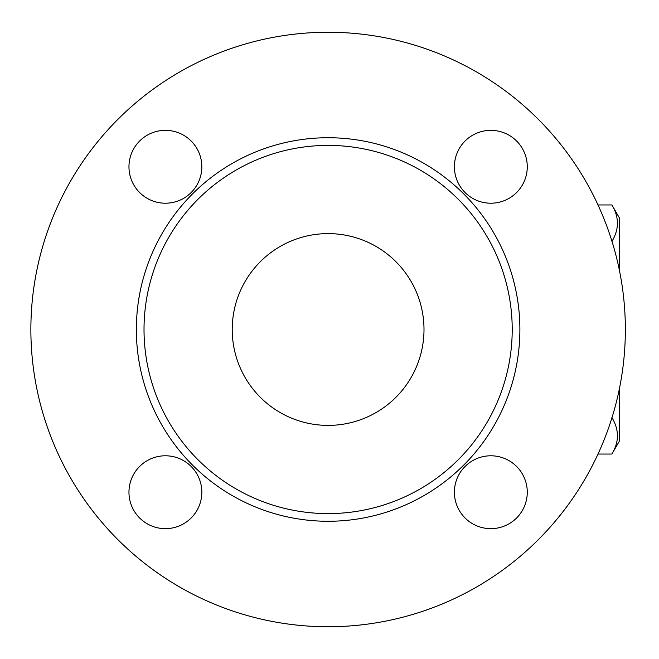 <?xml version="1.0" encoding="UTF-8"?>
<svg xmlns="http://www.w3.org/2000/svg" width="659" height="659" viewBox="0 0 659 659"><rect width="100%" height="100%" fill="white"/><g stroke="black" fill="none" stroke-linecap="round" stroke-linejoin="round"><path stroke-width="0.99" d="M619.608 387.698L619.608 440.723L611.914 454.043C619.254 441.884 619.254 429.726 611.914 417.567M611.914 241.433C619.254 229.274 619.254 217.116 611.914 204.957L619.608 218.277L619.608 271.302M598.01 454.043L611.914 454.043M598.01 204.957L611.914 204.957M490.84 455.789A36.434 36.434 0 0 1 522.389 510.437A36.434 36.434 0 0 1 459.282 510.437A36.434 36.434 0 0 1 490.84 455.789M201.827 492.224A36.434 36.434 0 0 1 147.179 523.773A36.434 36.434 0 0 1 147.179 460.666A36.434 36.434 0 0 1 201.827 492.224M165.393 203.211A36.434 36.434 0 0 1 133.843 148.563A36.434 36.434 0 0 1 196.95 148.563A36.434 36.434 0 0 1 165.393 203.211M454.405 166.776A36.434 36.434 0 0 1 509.053 135.227A36.434 36.434 0 0 1 509.053 198.334A36.434 36.434 0 0 1 454.405 166.776M625.358 329.5A297.242 297.242 0 0 1 179.495 586.922A297.242 297.242 0 0 1 179.495 72.078A297.242 297.242 0 0 1 625.358 329.5M527.274 166.776A36.434 36.434 0 0 1 472.618 198.334A36.434 36.434 0 0 1 472.618 135.227A36.434 36.434 0 0 1 527.274 166.776M165.393 130.342A36.434 36.434 0 0 1 196.95 184.998A36.434 36.434 0 0 1 133.843 184.998A36.434 36.434 0 0 1 165.393 130.342M128.958 492.224A36.434 36.434 0 0 1 183.614 460.666A36.434 36.434 0 0 1 183.614 523.773A36.434 36.434 0 0 1 128.958 492.224M490.84 528.658A36.434 36.434 0 0 1 459.282 474.002A36.434 36.434 0 0 1 522.389 474.002A36.434 36.434 0 0 1 490.84 528.658M512.216 329.5A184.1 184.1 0 0 0 236.07 170.063A184.1 184.1 0 0 0 236.07 488.937A184.1 184.1 0 0 0 512.216 329.5M424.001 329.5A95.885 95.885 0 0 1 280.174 412.542A95.885 95.885 0 0 1 280.174 246.458A95.885 95.885 0 0 1 424.001 329.5M519.885 329.5A191.769 191.769 0 0 0 232.232 163.424A191.769 191.769 0 0 0 232.232 495.576A191.769 191.769 0 0 0 519.885 329.5"/></g></svg>

